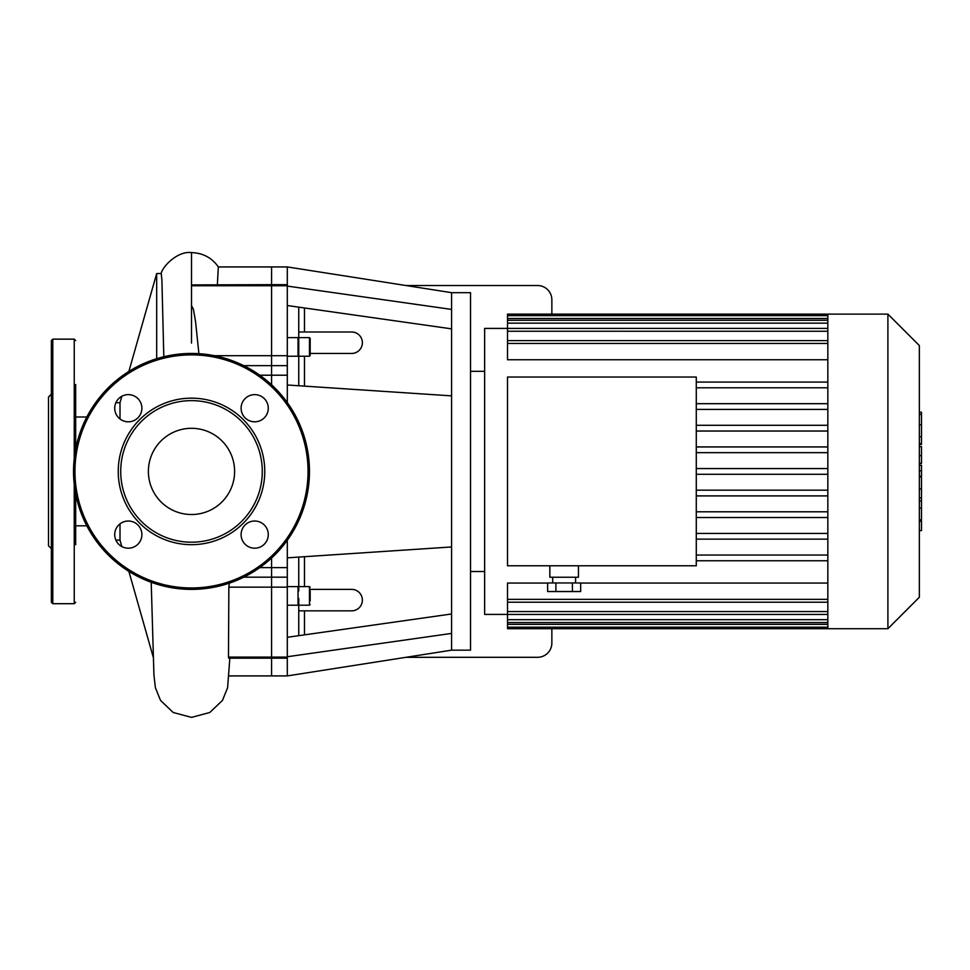 <?xml version="1.0" encoding="UTF-8"?>
<svg xmlns="http://www.w3.org/2000/svg" width="970" height="970" viewBox="0 0 970 970"><rect width="100%" height="100%" fill="white"/><g stroke="black" fill="none" stroke-linecap="round" stroke-linejoin="round"><path stroke-width="1.45" d="M243.773 577.174L271.576 577.174L271.576 675.908L271.576 567.62L271.576 577.174L287.302 577.174L287.302 567.62L271.576 567.62L271.576 558.053L271.576 567.62L259.778 567.62M229.32 583.164L228.859 587.153L287.302 587.153L287.302 577.174M259.778 375.208L271.576 375.208L271.576 384.787L271.576 365.654L271.576 375.208L287.302 375.208L287.302 355.687L271.576 355.687L271.576 365.654L271.576 285.75L271.576 355.687L214.382 355.687M218.42 266.992C211.896 257.765 202.924 252.964 191.502 252.612L191.502 284.925L271.576 284.659L271.576 285.75L271.576 266.932L271.576 284.659L287.302 284.659L287.302 355.687M451.571 650.167L470.523 650.167L470.523 292.673L451.571 292.673L451.571 650.167L287.302 675.908L287.302 657.09L228.471 657.09L228.859 587.153M287.302 587.153L287.302 657.09M287.302 375.208L287.302 402.574M287.302 540.254L287.302 567.62M310.182 355.517L310.182 338.348L309.466 337.633L309.466 356.233L310.182 355.517M298.748 385.757L298.748 307.15M310.182 600.854L310.182 590.948M310.182 593.422L310.182 598.381M298.748 635.677L298.748 598.381M310.182 589.384L351.649 589.384A10.731 10.731 0 0 1 362.38 600.115A10.731 10.731 0 0 1 351.649 610.833L298.748 610.833M298.748 331.995L351.649 331.995A10.731 10.731 0 0 1 362.38 342.713A10.731 10.731 0 0 1 351.649 353.444L310.182 353.444M405.945 657.308L537.55 657.308A14.295 14.295 0 0 0 551.857 643.013L551.857 628.718M551.857 314.122L551.857 299.815A14.295 14.295 0 0 0 537.55 285.519L405.945 285.519M298.748 590.948L298.748 557.083M451.571 292.673L287.302 266.932L287.302 284.659M451.571 309.418L287.302 286.089M451.571 328.854L287.302 305.526M451.571 633.41L287.302 656.738M451.571 613.974L287.302 637.302M451.571 395.869L287.302 384.993M451.571 546.959L287.302 557.835M148.386 471.42A43.117 43.117 0 0 0 213.048 508.753A43.117 43.117 0 0 0 213.048 434.075A43.117 43.117 0 0 0 148.386 471.42M73.526 471.42A117.976 117.976 0 0 1 250.478 369.243A117.976 117.976 0 0 1 250.478 573.585A117.976 117.976 0 0 1 73.526 471.42M118.243 471.42A73.259 73.259 0 0 1 228.132 407.97A73.259 73.259 0 0 1 228.132 534.858A73.259 73.259 0 0 1 118.243 471.42M141.887 534.615A13.58 13.58 0 0 0 128.307 521.023A13.58 13.58 0 0 0 114.715 534.615A13.58 13.58 0 0 0 128.307 548.195A13.58 13.58 0 0 0 141.887 534.615M141.887 408.224A13.58 13.58 0 0 0 128.307 394.632A13.58 13.58 0 0 0 114.715 408.224A13.58 13.58 0 0 0 128.307 421.804A13.58 13.58 0 0 0 141.887 408.224M268.278 408.224A13.58 13.58 0 0 0 254.698 394.632A13.58 13.58 0 0 0 241.106 408.224A13.58 13.58 0 0 0 254.698 421.804A13.58 13.58 0 0 0 268.278 408.224M268.278 534.615A13.58 13.58 0 0 0 254.698 521.023A13.58 13.58 0 0 0 241.106 534.615A13.58 13.58 0 0 0 254.698 548.195A13.58 13.58 0 0 0 268.278 534.615M120.716 471.42A70.786 70.786 0 0 1 226.895 410.116A70.786 70.786 0 0 1 226.895 532.712A70.786 70.786 0 0 1 120.716 471.42M75.672 544.728L75.672 493.815M51.361 531.136L51.361 411.692M51.361 394.196L48.5 397.057L48.5 545.77L51.361 548.632M51.361 602.261L51.361 340.567L52.792 339.148L52.792 603.692L51.361 602.261M75.672 602.261L74.241 603.692L52.792 603.692M75.672 449.025L75.672 384.52M75.672 411.692L75.672 417.003L86.827 417.003M86.827 525.825L75.672 525.825L75.672 531.136M919.354 465.321L921.5 465.321L921.5 530.626L919.354 530.626M921.5 521.302L919.354 521.302M921.5 519.823L919.354 519.823M921.5 508.11L919.354 508.11M921.5 501.053L919.354 501.053M921.5 497.974L919.354 497.974M921.5 488.928L919.354 488.928M921.5 413.026L921.5 444.466L919.354 444.466M921.5 414.384L919.354 414.384M919.354 446.612L921.5 446.612L921.5 463.478L919.354 463.478M921.5 455.645L919.354 455.645M921.5 476.282L919.354 476.282M484.648 371.316L470.523 371.316M555.895 582.958L555.895 591.53L547.638 591.53L547.638 582.958L580.666 582.958L580.666 591.53L572.409 591.53L572.409 582.958M555.895 591.53L572.409 591.53M549.844 565.789L549.844 577.235L578.447 577.235L578.447 565.789M696.278 377.039L696.278 565.789L507.516 565.789L507.516 377.039L696.278 377.039M827.834 387.794L696.278 387.794M827.834 403.69L696.278 403.69M827.834 409.413L696.278 409.413M827.834 425.309L696.278 425.309M827.834 431.032L696.278 431.032M827.834 446.94L696.278 446.94M827.834 452.65L696.278 452.65M827.834 468.558L696.278 468.558M827.834 474.281L696.278 474.281M827.834 490.177L696.278 490.177M827.834 495.9L696.278 495.9M827.834 511.796L696.278 511.796M827.834 517.519L696.278 517.519M827.834 533.415L696.278 533.415M827.834 539.138L696.278 539.138M887.902 314.122L887.902 628.718L919.354 597.253L919.354 345.575L887.902 314.122L507.516 314.122L507.516 359.761L827.834 359.761M827.834 328.406L484.648 328.418L484.648 614.41L507.516 614.41L507.516 583.067L547.638 583.067M827.834 583.067L580.666 583.067M827.834 314.122L827.834 628.718L507.516 628.718L507.516 614.434L827.834 614.434M887.902 628.718L827.834 628.718M827.834 382.071L696.278 382.071M827.834 555.046L696.278 555.046M827.834 560.757L696.278 560.757M191.502 284.925L191.502 305.514L193.394 309.236L195.516 321.325L198.911 353.674M287.302 266.932L218.347 266.932L217.365 284.659M287.302 658.169L228.75 658.169L228.471 657.09M120.001 418.967L120.001 402.708L121.82 396.281M121.82 546.559L120.001 540.12L120.001 523.861M156.679 358.694L156.679 273.54L128.877 371.437M163.809 356.742L161.905 280.294L161.238 273.54L156.679 273.54M243.773 365.654L287.302 365.654M191.502 285.75L287.302 285.75M298.748 338.348L298.032 337.633L298.032 356.233L298.748 355.517M298.748 586.607L309.466 586.607L309.466 605.195L310.182 604.48M287.302 586.607L298.032 586.607L298.032 605.195L298.748 604.48M304.471 634.865L304.471 610.833M304.471 331.995L304.471 307.963M304.471 386.133L304.471 356.233M304.471 586.607L304.471 556.695M74.957 471.42A116.545 116.545 0 0 0 249.775 572.348A116.545 116.545 0 0 0 249.775 370.491A116.545 116.545 0 0 0 74.957 471.42M74.241 603.692L74.241 484.382M74.241 458.446L74.241 339.148L52.792 339.148M921.5 476.961L919.354 476.961M921.5 436.815L919.354 436.815M921.5 443.642L919.354 443.642M921.5 424.775L919.354 424.775M921.5 463.248L919.354 463.248M921.5 470.802L919.354 470.802M827.834 318.5L507.516 318.5M827.834 323.155L507.516 323.155M827.834 331.255L507.516 331.255M827.834 343.465L507.516 343.465M827.834 599.363L507.516 599.363M827.834 611.573L507.516 611.573M827.834 619.672L507.516 619.672M827.834 624.328L507.516 624.328M191.502 343.065L191.502 305.514M309.466 337.633L298.748 337.633M309.466 356.233L298.748 356.233M298.032 337.633L287.302 337.633M298.032 356.233L287.302 356.233M309.466 586.607L310.182 587.323M298.748 605.195L309.466 605.195M298.032 586.607L298.748 587.323M287.302 605.195L298.032 605.195M229.005 675.908L287.302 675.908M74.241 339.148L75.672 340.567M921.5 412.201L919.354 412.201M484.648 571.512L470.523 571.512M552.706 577.235L552.706 582.958M575.586 577.235L575.586 582.958M827.834 340.603L507.516 340.603M827.834 320.294L507.516 320.294M827.834 315.638L507.516 315.638M507.516 602.224L827.834 602.224M507.516 622.534L827.834 622.534M507.516 627.19L827.834 627.19M229.841 658.169L227.61 687.73L222.457 700.413L209.811 712.489L191.502 717.388L173.181 712.489L160.547 700.413L155.382 687.73L153.927 674.865L151.211 582.291M128.877 571.403L153.102 656.702M191.502 252.612C177.595 250.66 162.233 266.774 161.129 273.685M120.001 402.708L115.891 402.708M120.001 540.12L115.891 540.12"/></g></svg>
